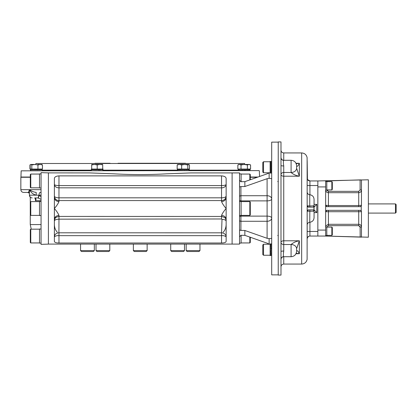 <?xml version="1.0" encoding="UTF-8"?>
<svg xmlns="http://www.w3.org/2000/svg" width="417" height="417" viewBox="0 0 417 417"><rect width="100%" height="100%" fill="white"/><g stroke="black" fill="none" stroke-linecap="round" stroke-linejoin="round"><path stroke-width="0.63" d="M21.163 170.834L259.119 170.61L21.163 170.834L20.949 177.032L30.311 177.032M244.623 164.46L244.623 163.495L35.888 163.495L244.623 163.495M185.492 163.261L118.042 163.261M110.098 163.261L95.019 163.261M244.623 170.152L245.081 170.61M325.656 231.232L325.656 235.595L326.803 235.595L326.803 226.869L325.656 226.869M325.656 190.131L326.803 190.131L326.803 181.405L325.656 181.405L325.656 205.284L328.408 205.539L328.408 206.665M36.305 169.86L35.966 169.828L36.305 169.86M37.504 169.766L42.023 169.761L39.542 169.928M39.594 169.766L37.441 169.948M30.582 169.959L37.379 169.709M42.039 169.896L37.441 169.891M37.504 169.896L35.294 169.891M35.226 169.896L33.115 169.896L35.226 169.709M33.115 169.896L31.489 169.896L33.115 169.724M42.138 169.802L42.138 169.052L29.941 169.052L29.941 164.95L30.389 164.72M30.597 169.698L31.489 169.828M36.305 169.802L36.639 169.828M238.488 169.959L249.747 169.766M241.98 169.86L241.672 169.828M249.945 169.896L244.211 169.86M247.5 169.766L245.347 169.948M239.358 169.886L238.503 169.709M249.095 169.787L247.448 169.928M243.142 169.954L239.394 169.896M249.095 169.698L248.407 169.808M250.044 169.802L250.044 169.052L238.378 169.052L238.378 169.802M241.98 169.802L242.293 169.828M244.211 169.802L243.132 169.896M177.595 169.959L188.854 169.766M181.082 169.86L180.775 169.828M183.313 169.86L182.98 169.828M186.607 169.766L184.455 169.948M180.863 169.823L181.171 169.849M188.197 169.787L186.555 169.928M188.166 169.823L178.466 169.834M178.81 169.849L180.076 169.703M188.166 169.896L189.037 169.896M188.828 164.46L189.464 164.95L189.464 169.052L177.48 169.052L177.48 169.802M183.313 169.802L183.652 169.828M181.082 169.802L181.4 169.828M178.429 169.896L177.606 169.709M177.606 169.698L178.502 169.828M270.847 248.542L270.92 247.917M270.909 247.823L270.883 247.51M271.691 255.574L270.841 255.465L270.941 249.741M270.883 243.909L270.127 243.909L270.127 255.574L270.977 255.475M270.909 167.592L270.883 167.259M270.847 166.18L270.841 161.718M270.967 172.106L270.883 173.091L270.127 173.091L270.127 161.426L270.977 161.525L270.977 162.406M270.847 166.06L270.841 172.977L271.691 173.091M270.941 169.49L270.909 169.797M270.847 163.964L271.029 166.117M270.847 162.375L271.008 164.017M271.691 161.426L270.841 161.535M270.977 162.375L271.008 171.908M270.883 169.49L270.909 169.177M270.847 246.452L270.841 244.206M271.04 248.605L270.857 246.64M270.795 250.867L271.008 254.391M270.977 244.008L270.909 250.82M270.977 252.931L270.789 250.82M270.977 254.558L270.805 252.931M270.909 254.558L270.972 255.261M100.492 169.766L91.479 169.761L91.365 170.61M94.967 169.86L94.659 169.828M97.197 169.86L96.859 169.828M102.082 169.766L102.738 169.766M103.03 170.61L102.921 169.761M98.334 169.959L100.44 169.928M102.045 169.823L92.35 169.834M92.381 169.828L91.365 169.802L91.365 169.052L103.03 169.052L102.931 169.896L102.045 169.896M97.197 169.802L97.536 169.828M94.967 169.802L95.279 169.828M263.518 161.749L262.783 162.479L262.783 172.033L263.518 172.768L263.518 161.749L270.127 161.749M263.518 244.232L262.783 244.967L262.783 254.521L263.518 255.251L263.518 244.232L270.127 244.232M331.854 235.365L332.313 234.907L332.313 227.557L331.854 227.098L331.854 235.365L326.803 235.365M331.854 227.098L326.803 227.098M331.854 189.902L332.313 189.443L332.313 182.093L331.854 181.635L331.854 189.902L326.803 189.902M325.818 205.935A1.376 1.376 0 0 1 325.656 205.284L325.656 236.053L309.925 236.053L309.925 231.461L307.167 231.461M325.656 190.011L325.656 189.949C325.813 191.617 326.73 192.534 328.408 192.701L358.719 192.701L358.719 191.346L360.1 189.949L360.1 179.899L325.656 180.947L325.656 186.915L317.848 186.915L317.848 219.983M361.476 237.143L325.656 236.053L368.367 237.205L368.367 179.795L317.848 180.947L317.848 236.053M326.803 189.949L327.428 190.934M360.189 237.106L360.1 227.051L358.719 225.654L358.719 224.299C360.397 224.466 361.315 225.383 361.476 227.051L360.1 227.051L359.699 226.066M360.345 210.361A1.376 1.376 0 0 0 360.106 210.335L327.032 210.335A1.376 1.376 0 0 0 325.656 211.716L361.476 211.716L361.476 237.023M360.835 210.549A1.376 1.376 0 0 1 361.195 210.877M361.2 210.893A1.376 1.376 0 0 1 361.377 211.21M361.471 211.622A1.376 1.376 0 0 1 361.476 211.716L361.247 210.955L360.1 210.335M327.032 227.098L328.408 225.654L358.719 225.654M360.262 206.655A1.376 1.376 0 0 1 360.106 206.665L327.032 206.665A1.376 1.376 0 0 1 326.772 206.639L326.547 206.577M326.563 206.582A1.376 1.376 0 0 1 326.266 206.431M327.027 210.335A1.376 1.376 0 0 1 327.032 210.335L325.656 211.716M328.408 210.335L328.408 224.299L325.953 225.811M360.1 179.899L361.476 179.977L361.476 205.284L358.719 205.539L358.719 206.665M361.294 205.967A1.376 1.376 0 0 1 361.247 206.045L361.476 205.284A1.376 1.376 0 0 1 361.393 205.753M361.45 205.55L361.383 205.779A1.376 1.376 0 0 1 361.351 205.862M361.247 210.955L361.247 206.045A1.376 1.376 0 0 1 361.091 206.238L361.331 205.899M360.663 206.54A1.376 1.376 0 0 1 360.278 206.65M360.106 206.665L361.247 206.045M358.719 191.346L328.408 191.346L328.408 205.539L358.719 205.539L358.719 192.701C360.392 192.539 361.315 191.622 361.476 189.949L361.476 190.011M360.1 189.949L361.476 189.949M327.032 206.665L325.656 205.284M361.112 179.894L360.679 179.889M325.656 180.947L327.032 180.905L327.032 181.635M325.656 236.053L326.011 236.064M326.37 236.079L326.735 236.09M360.21 237.106L360.663 237.111M360.669 237.111L361.044 237.106M395.462 203.908L395.462 213.092L396.15 212.404L396.15 204.596L395.462 203.908L368.367 203.908M278.238 236.069L277.774 235.386M277.774 181.614L278.238 180.931M307.167 191.982C307.308 193.577 308.168 194.494 309.753 194.734L309.753 205.993L313.959 205.821L313.339 207.124L308.549 207.124L307.167 205.748L309.753 205.993L309.836 207.124M307.183 238.54L307.167 211.257A1.376 1.376 0 0 1 307.183 211.07L308.549 209.876L313.339 209.876L313.959 211.179L307.167 211.257L307.167 205.748A1.376 1.376 0 0 0 308.538 207.124M307.444 179.388L307.167 160.644L307.167 205.743A1.376 1.376 0 0 0 307.183 205.93M307.183 211.07L307.167 211.252A1.376 1.376 0 0 1 308.538 209.876M314.058 204.366L316.816 204.366L314.058 207.124M314.058 209.876L316.816 212.634L314.058 212.634M313.959 211.179L313.959 205.821M307.167 212.634L307.167 225.018C307.308 223.423 308.168 222.506 309.753 222.266L309.836 209.876M309.753 222.266C312.39 221.87 313.824 220.343 314.058 217.684L314.058 199.316C313.824 196.657 312.39 195.13 309.753 194.734M317.848 197.017L317.848 233.53M308.867 180.733L307.569 179.618L309.925 180.947A2.757 2.757 0 0 1 307.167 178.189A2.757 2.757 0 0 0 309.925 180.947L317.848 180.947M309.925 236.053A2.757 2.757 0 0 0 307.167 238.811L307.553 237.403M296.195 253.301L299.359 253.724C298.306 251.404 297.389 250.398 296.607 250.7L296.607 250.711A5.51 3.508 0 0 0 296.607 250.711L296.607 248.761L299.359 240.791L283.748 240.791L283.748 165.961C283.247 162.938 283.247 161.082 283.748 160.383A2.757 2.711 -0 0 1 280.99 157.673L280.99 141.91L278.238 141.91L278.238 275.09L280.99 275.09L280.99 157.673M296.607 165.789C296.279 162.442 294.444 160.602 291.097 160.279L291.097 172.482A5.51 4.253 0 0 0 296.607 168.228L299.359 176.209C296.007 175.63 293.25 174.389 291.097 172.487L291.097 172.487A5.51 4.248 0 0 0 296.607 168.239L296.607 166.3C297.389 166.602 298.306 165.596 299.359 163.276L295.997 163.276M296.195 163.699L299.359 163.276L299.359 176.209L283.748 176.209A2.757 1.6 180 0 1 280.99 174.608A2.757 2.127 180 0 1 283.748 172.482L291.097 172.482M296.607 168.239L299.359 176.209M296.607 251.211C296.279 254.558 294.444 256.398 291.097 256.721L291.097 244.518A5.51 4.248 -0 0 1 296.607 248.761L296.607 248.761A5.51 4.253 0 0 0 291.097 244.518C293.25 242.611 296.007 241.37 299.359 240.791L299.359 253.724L295.997 253.724M280.99 165.476L280.99 165.476A2.757 0.485 180 0 0 283.748 165.961M283.471 253.228L283.748 251.039A2.757 0.485 -0 0 0 280.99 251.524M291.097 244.518L283.748 244.518L283.748 240.791A2.757 1.6 180 0 0 280.99 242.392A2.757 2.127 180 0 0 283.748 244.518L283.748 251.039C283.247 254.062 283.247 255.923 283.748 256.617A2.757 2.711 180 0 0 280.99 259.317A2.757 2.711 180 0 1 280.99 259.317M271.691 238.315L269.137 238.649L267.099 238.3L244.862 230.476L240.922 230.429L239.546 230.028L239.546 236.846L240.922 235.297L244.862 235.344L267.099 243.168L269.189 244.232M240.781 181.65L239.546 180.154L239.546 186.972L240.922 186.571L244.862 186.524L267.099 178.7L269.137 178.351L271.691 178.685M269.189 172.768L267.161 173.806M268.1 173.404L269.08 172.841M267.949 243.518L267.646 243.382M267.594 243.361L267.099 243.168M239.546 186.972L239.546 230.028M48.403 172.888L41.059 172.633L41.059 244.367L48.403 244.112L48.403 172.888L89.535 172.909L113.992 173.826C131.496 174.838 149.005 174.838 166.524 173.826L190.976 172.909L232.107 172.909L232.107 244.091L239.546 244.091L239.546 236.846M48.403 244.091L232.107 244.091L232.107 172.909L239.546 172.909L239.546 180.154M240.922 181.703L244.862 181.656L267.099 173.832M278.238 142.14L271.691 142.14L271.691 274.86L278.238 274.86M199.962 250.591L186.18 250.591L187.103 251.508L199.039 251.508L199.962 250.591L199.962 244.091M171.632 251.508L170.715 250.591L171.632 251.508L183.574 251.508L184.491 250.591L184.491 244.091M170.715 244.091L170.715 250.591L184.491 250.591L183.574 251.508M147.144 250.591L133.367 250.591L134.284 251.508L146.226 251.508L147.144 250.591L147.144 244.091M94.331 250.591L80.554 250.591L81.471 251.508L93.413 251.508L94.331 250.591L94.331 244.091M80.554 250.591L80.554 244.091M108.884 251.508L109.801 250.591L96.025 250.591L96.942 251.508L108.884 251.508L109.801 250.591L109.801 244.091M30.769 187.832L30.769 174.056L30.311 174.514L30.311 187.374L30.769 187.832L39.495 187.832M30.769 215.391L30.769 201.609L30.311 202.073L30.311 214.927L30.769 215.391L39.495 215.391M30.769 242.944L30.769 229.168L30.311 229.626L30.311 242.486L30.769 242.944L39.495 242.944M249.83 201.609L249.83 215.391L250.289 214.927L250.289 202.073L249.83 201.609L241.104 201.609M250.289 179.743L250.289 174.514L249.83 174.056L241.104 174.056M249.83 179.904L249.83 174.056M249.83 237.096L249.83 242.944L250.289 242.486L250.289 237.257M249.83 242.944L241.104 242.944M239.546 215.547L241.104 215.547L241.104 201.453L239.546 201.453M241.104 181.755L241.104 173.894L239.546 173.894M239.546 243.106L241.104 243.106L241.104 235.245M41.059 187.994L39.495 187.994L39.495 173.894L41.059 173.894M41.059 215.547L39.495 215.547L39.495 201.453L41.059 201.453M41.059 243.106L39.495 243.106L39.495 229.006L41.059 229.006M241.026 164.95L244.211 164.46L248.98 164.46L247.39 164.95L244.211 164.46L238.701 164.46L237.846 164.95L237.846 169.052L241.026 169.052L241.026 164.95L239.436 164.46L237.846 164.95M239.712 164.475L239.999 164.522M240.124 164.553L240.64 164.746M248.98 164.46L250.575 164.95L249.001 164.46M249.21 164.47L249.533 164.522M249.668 164.553L250.184 164.746M250.575 164.95L250.575 169.052L247.39 169.052L247.39 164.95M189.021 164.569L187.817 164.95L184.741 164.46L187.212 164.46M177.168 164.95L179.419 164.46L184.741 164.46L181.666 164.95L179.419 164.46L177.611 164.569L177.168 164.95L177.168 169.052M188.64 164.46L184.741 164.46M187.817 164.95L187.817 169.052M181.666 164.95L181.666 169.052M102.707 164.46L100.002 164.46M102.029 164.746L99.955 164.46L97.197 164.95L94.44 164.46L91.688 164.95L91.688 169.052L97.197 169.052L97.197 164.95M100.346 164.47L100.919 164.522M101.138 164.553L102.019 164.741M94.92 164.475L95.41 164.522M95.623 164.553L96.52 164.746M94.435 164.46L91.688 164.46M99.955 164.46L94.44 164.46M102.707 164.95L102.707 169.052L97.197 169.052M34.877 164.46L30.79 164.46L31.801 164.95L34.877 164.46L37.952 164.95L40.199 164.46L42.451 164.95L41.815 164.46L37.728 164.46M30.597 164.569L30.16 164.95L30.16 169.052M31.801 164.95L31.801 169.052M42.451 164.95L42.451 169.052M37.952 164.95L37.952 169.052M30.311 177.272L20.85 177.272L20.85 189.672C21.012 191.346 21.934 192.263 23.607 192.425L29.409 192.425C28.366 191.94 28.544 191.022 29.941 189.672L20.85 189.672M257.315 177.272L250.289 177.272M41.059 195.182L39.062 195.187A2.757 1.1 92.6 0 1 37.853 197.939L41.059 199.326M41.059 192.425L40.162 192.425A2.757 1.105 -90 0 0 39.062 195.182L41.059 196.819M29.414 192.32L29.414 195.182L36.222 195.182C32.828 194.27 30.733 192.435 29.941 189.672L29.414 192.32L29.941 189.672C31.051 191.022 33.136 191.94 36.19 192.425L36.222 195.182L38.703 195.182A2.757 0.959 90 0 1 37.744 197.939L37.853 197.939M34.668 197.939A2.757 1.006 -87.4 0 0 34.684 197.939C36.149 198.581 36.388 199.503 35.409 200.692L35.539 198.987L34.668 197.939A2.757 1.006 -87.4 0 0 34.668 197.939L37.744 197.939M36.19 192.425C33.136 191.94 31.051 191.022 29.941 189.672L41.059 189.672M226.139 224.575C226.045 227.64 225.071 230.189 223.215 232.227M57.301 232.227C55.445 230.205 54.471 227.656 54.377 224.575M221.547 201.541C222.261 203.475 223.793 205.795 226.139 208.5L226.139 197.564A4.592 3.977 -0 0 1 221.547 201.541L221.547 200.572A4.592 4.53 0 0 0 226.139 196.042A4.592 1.777 0 0 1 221.547 197.825L58.969 197.825A4.592 1.777 -0 0 1 54.377 196.042A4.592 4.53 180 0 0 58.969 200.572L58.969 201.541A4.592 3.977 0 0 1 54.377 197.564L54.377 219.436A4.592 3.977 180 0 1 58.969 215.459C58.25 213.525 56.722 211.205 54.377 208.5C56.722 205.795 58.25 203.475 58.969 201.541M226.139 197.564L226.139 178.929C226.243 177.126 224.716 176.11 221.547 175.88L221.547 185.586L58.969 185.586L58.969 200.572L221.547 200.572L221.547 185.586A4.592 1.188 180 0 0 226.139 184.397A4.592 3.445 0 0 1 221.547 187.843L58.969 187.843A4.592 3.445 0 0 1 54.377 184.397A4.592 1.188 180 0 0 58.969 185.586L58.969 175.88C55.795 176.115 54.262 177.131 54.377 178.929L54.377 197.564M221.589 232.795C224.33 233.051 225.847 234.39 226.139 236.809C224.799 235.855 223.267 235.475 221.547 235.657L58.969 235.657C57.244 235.475 55.711 235.855 54.377 236.809L54.377 236.793C54.663 234.39 56.18 233.051 58.922 232.795L221.547 232.822L222.006 219.399C224.497 219.504 225.873 220.051 226.139 221.036L226.139 221.036C225.352 219.358 227.124 217.945 221.547 216.454L221.547 215.459A4.592 3.977 180 0 1 226.139 219.436L226.139 208.5C223.793 211.205 222.261 213.525 221.547 215.459M222.006 219.399L221.547 218.972L58.969 219.16L58.922 232.795M58.922 219.201C56.18 219.311 54.663 219.9 54.377 220.968L54.377 220.953C54.919 217.408 55.862 217.215 58.969 216.428L221.547 216.454L221.547 218.972M226.139 241.255L226.139 241.245C226.087 242.366 224.554 242.955 221.547 243.007L58.969 243.007C55.967 242.955 54.434 242.366 54.377 241.245L54.392 241.427M54.392 241.448L54.528 241.792M223.236 242.913L223.679 242.85M224.315 242.725L224.998 242.517M225.263 242.397L225.79 242.032M221.547 175.88L58.969 175.88M54.377 219.436L54.377 241.245M226.139 241.245L226.139 219.436M250.289 177.032L257.993 177.032M42.138 170.152L91.365 170.152M103.03 170.152L177.48 170.152M189.146 170.152L238.378 170.152M325.656 230.085L317.848 230.085M358.719 210.335L358.719 224.299L328.408 224.299L328.408 225.654M327.032 236.095L327.032 235.365M328.408 191.346L327.032 189.902M316.816 204.366L316.816 212.634M307.167 211.216L307.11 259.379C306.443 262.283 304.629 263.846 301.658 264.07L301.658 152.93C304.629 153.154 306.443 154.717 307.11 157.621L307.167 205.784M307.167 185.539L309.925 185.539L309.925 194.744M283.748 160.383L283.748 152.93C282.074 152.768 281.157 151.851 280.99 150.172M317.848 185.539L309.925 185.539L309.925 180.947M301.658 264.07L283.748 264.07L283.748 256.617M309.925 222.256L309.925 231.461L317.848 231.461M240.922 230.429L240.922 221.276A1.376 0.975 0 0 1 239.546 220.301M267.099 238.3L267.099 221.276L240.922 221.276L240.922 216.121A1.376 0.573 -0 0 0 239.546 216.694M239.546 200.306A1.376 0.573 0 0 0 240.922 200.879L240.922 201.453M240.922 215.547L240.922 216.121L267.099 216.121L267.099 221.276A4.592 3.247 180 0 0 271.691 218.028A4.592 1.908 0 0 0 267.099 216.121L267.099 200.879A4.592 1.908 180 0 0 271.691 198.972A4.592 3.247 0 0 0 267.099 195.724L267.099 178.7M240.922 186.571L240.922 195.724L267.099 195.724L267.099 200.879L240.922 200.879L240.922 195.724A1.376 0.975 0 0 0 239.546 196.699M269.137 172.805L269.137 178.351M269.137 238.649L269.137 244.195M244.862 181.656L244.862 186.524M244.862 230.476L244.862 235.344M35.409 197.939L35.409 200.692L41.059 200.692M40.162 192.425A2.757 2.445 -90 0 1 41.059 192.618M41.059 224.575L30.264 224.575L31.223 229.168M58.969 219.16L58.969 215.459M58.969 243.007L58.969 232.822M221.547 243.007L221.547 232.822M259.348 170.834L259.546 176.485M35.888 164.46L35.888 163.495M42.138 169.86L42.138 170.61M30.472 169.86L30.472 170.61M30.472 169.052L30.472 169.802M238.378 169.86L238.378 170.61M250.044 169.86L250.044 170.61M177.48 169.86L177.48 170.61M189.146 169.86L189.146 170.61M189.146 169.052L189.146 169.802M270.941 243.909L271.691 243.909M263.518 172.768L270.127 172.768M263.518 255.251L270.127 255.251M331.854 181.635L326.803 181.635M360.721 210.486L361.033 210.7M361.112 210.783L361.315 211.07M326.412 206.514L326.099 206.295M326.016 206.217L325.813 205.93M325.797 211.101L326.042 210.757M326.073 210.726L326.422 210.476M361.059 206.274L360.705 206.519M395.462 213.092L368.367 213.092M307.329 206.384L307.538 206.681M307.61 206.754L307.928 206.973M307.313 210.648L307.564 210.293M307.584 210.272L307.939 210.017M307.167 208.891L307.167 208.109M307.173 178.361L307.272 178.924M307.511 237.476L307.36 237.805M307.324 237.898L307.225 238.258M307.569 237.382L308.867 236.267M291.097 160.279L283.748 160.279C282.074 160.112 281.157 159.195 280.99 157.522M291.097 256.721L283.748 256.721C282.074 256.888 281.157 257.805 280.99 259.478M283.748 264.07C282.074 264.232 281.157 265.149 280.99 266.828M301.658 152.93L283.748 152.93M186.18 250.591L186.18 244.091M133.367 250.591L133.367 244.091M96.025 250.591L96.025 244.091M30.769 174.056L39.495 174.056M30.769 201.609L39.495 201.609M30.769 229.168L39.495 229.168M249.83 215.391L241.104 215.391M30.79 164.46L29.941 164.95M30.264 224.575L30.264 197.173L29.414 195.182C29.576 196.855 30.498 197.773 32.172 197.939M29.414 193.191L27.512 192.425"/></g></svg>
